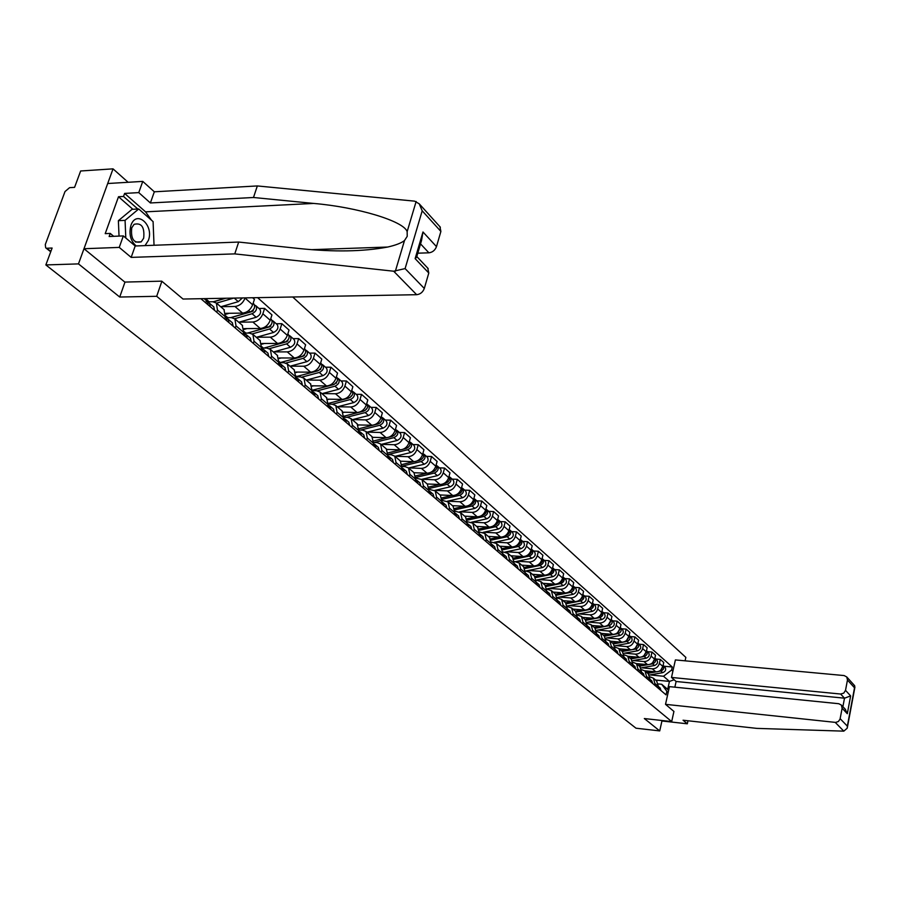 <?xml version="1.0" encoding="UTF-8"?>
<svg xmlns="http://www.w3.org/2000/svg" width="900" height="900" viewBox="0 0 900 900"><rect width="100%" height="100%" fill="white"/><g stroke="black" fill="none" stroke-linecap="round" stroke-linejoin="round"><path stroke-width="1.35" d="M128.115 182.284L113.029 168.851L80.64 170.989L74.576 187.357L69.593 187.661L65.014 191.554L45.292 244.564L45.675 247.781L50.917 251.269M685.091 660.814L685.856 657.394L292.725 297M113.029 168.851L78.469 263.891L45.855 264.938L635.996 728.201L659.722 730.913L661.939 720.979L661.264 720.428M78.469 263.891L119.722 297.034L156.69 296.303L671.692 721.586L644.321 718.549L659.722 730.913M45.855 264.938L52.11 248.04L47.104 248.231M644.794 670.793L655.819 671.861C659.363 671.839 661.714 670.028 662.884 666.45L663.761 662.49L660.308 659.419L659.408 663.39C658.249 666.99 655.886 668.801 652.331 668.824L641.678 667.8M650.126 676.867L653.423 678.195L654.885 683.494L658.384 686.486L656.629 680.962M658.384 686.486L658.035 688.039M655.898 659.014L660.308 659.419M654.885 683.494L654.525 685.058M636.413 663.592L647.516 664.65C651.094 664.616 653.467 662.794 654.637 659.183L655.538 655.2L652.016 652.072L651.105 656.066C649.924 659.689 647.539 661.523 643.961 661.556L633.229 660.555M649.71 680.951L650.059 679.387L648.315 673.819M647.572 651.668L652.016 652.072M641.666 669.668L645.041 671.006L646.492 676.339L646.144 677.914M627.863 656.269L639.056 657.304C642.656 657.259 645.053 655.425 646.245 651.78L647.156 647.764L643.556 644.569L642.634 648.596C641.441 652.252 639.034 654.109 635.423 654.154L624.611 653.153M641.227 673.729L641.587 672.143L639.844 666.54M639.09 644.175L643.556 644.569M633.038 662.321L636.491 663.671L637.954 669.038L637.594 670.624M619.155 648.788L630.428 649.811C634.05 649.766 636.469 647.899 637.673 644.22L638.606 640.181L634.939 636.919L634.005 640.991C632.79 644.681 630.36 646.549 626.726 646.605L615.836 645.615M632.576 666.36L632.947 664.762L631.192 659.126M630.439 636.536L634.939 636.919M624.229 654.829L627.773 656.19L629.235 661.601L628.864 663.199M610.279 641.171L621.63 642.173C625.275 642.116 627.716 640.238 628.942 636.525L629.887 632.441L626.153 629.123L625.196 633.217C623.959 636.941 621.518 638.831 617.85 638.899L606.881 637.931M623.756 658.845L624.127 657.236L622.384 651.555M621.619 628.74L626.153 629.123M615.251 647.19L618.885 648.562L620.347 654.008L619.976 655.627M601.222 633.386L612.653 634.376C616.331 634.32 618.795 632.408 620.033 628.673L621 624.555L617.186 621.169L616.207 625.298C614.959 629.055 612.495 630.967 608.805 631.035L597.758 630.09M614.756 651.184L615.139 649.564L613.384 643.837M612.619 620.798L617.186 621.169M606.094 639.405L609.829 640.778L611.28 646.268L610.898 647.899M591.986 625.455L603.495 626.434C607.196 626.355 609.683 624.431 610.942 620.663L611.933 616.511L608.04 613.058L607.05 617.22C605.779 621.011 603.281 622.946 599.569 623.025L588.431 622.091M605.576 643.365L605.959 641.734L604.215 635.962M603.439 612.686L608.04 613.058M596.745 631.451L600.57 632.835L602.021 638.37L601.639 640.012M582.559 617.366L594.158 618.322C597.881 618.232 600.39 616.286 601.673 612.484L602.674 608.299L598.702 604.766L597.69 608.974C596.408 612.799 593.887 614.756 590.141 614.835L578.925 613.924M596.205 635.389L596.599 633.735L594.855 627.93M594.067 604.406L598.702 604.766M587.205 623.34L591.131 624.724L592.582 630.304L592.189 631.957M572.94 609.109L584.617 610.043C588.375 609.952 590.906 607.984 592.211 604.136L593.224 599.918L589.174 596.317L588.15 600.559C586.834 604.418 584.303 606.386 580.523 606.488L569.227 605.599M586.643 627.244L587.048 625.579L585.304 619.717M584.505 595.969L589.174 596.317M577.462 615.06L581.49 616.455L582.941 622.08L582.536 623.745M563.119 600.683L574.886 601.594C578.678 601.492 581.231 599.501 582.548 595.62L583.582 591.356L579.442 587.689L578.396 591.964C577.069 595.856 574.504 597.859 570.701 597.96L559.327 597.094M576.877 618.93L577.294 617.254L575.55 611.347M574.74 587.34L579.442 587.689M567.517 606.6L571.658 608.006L573.097 613.676L572.692 615.352M553.095 592.076L564.941 592.965C568.766 592.852 571.342 590.839 572.681 586.924L573.739 582.626L569.509 578.88L568.451 583.189C567.101 587.115 564.514 589.14 560.678 589.264L549.214 588.409M566.91 610.436L567.326 608.749L565.582 602.798L572.558 601.414M564.773 578.543L569.509 578.88M557.359 597.971L561.611 599.389L563.051 605.092L562.635 606.791M542.858 583.29L554.794 584.156C558.641 584.021 561.251 581.996 562.613 578.048L563.681 573.705L559.361 569.88L558.281 574.234C556.909 578.194 554.299 580.241 550.44 580.365L538.886 579.544M556.729 601.762L557.156 600.064L555.413 594.067M554.591 569.554L559.361 569.88M546.975 589.151L551.351 590.58L552.78 596.329L552.352 598.039M532.395 574.312L544.433 575.156C548.303 575.01 550.935 572.951 552.319 568.969L553.41 564.592L549 560.678L547.898 565.076C546.502 569.07 543.87 571.14 539.977 571.286L528.334 570.488M546.334 592.909L546.761 591.188L545.029 585.146M544.196 560.374L549 560.678M536.366 580.151L540.866 581.58L542.295 587.374L541.856 589.106M521.719 565.144L533.835 565.954C537.739 565.808 540.405 563.726 541.8 559.699L542.925 555.289L538.414 551.284L537.289 555.716C535.871 559.755 533.205 561.847 529.29 562.005L517.556 561.229M535.702 583.852L536.141 582.12L534.409 576.034M533.565 550.98L538.414 551.284M525.521 570.938L530.156 572.377L531.574 578.216L531.135 579.96M510.795 555.773L523.012 556.56C526.95 556.391 529.627 554.288 531.056 550.226L532.192 545.771L527.591 541.688L526.444 546.165C525.004 550.238 522.315 552.352 518.355 552.521L506.531 551.767M524.835 574.605L525.285 572.85L523.553 566.719M522.709 541.395L527.591 541.688M514.429 561.533L519.199 562.984L520.616 568.868L520.166 570.623M499.646 546.188L511.942 546.952C515.914 546.773 518.625 544.646 520.076 540.551L521.235 536.051L516.521 531.866L515.351 536.389C513.9 540.495 511.178 542.644 507.195 542.824L495.27 542.104M513.731 565.144L514.192 563.377L512.46 557.201M511.605 531.585L516.521 531.866M503.089 551.925L508.005 553.376L509.423 559.305L508.961 561.082M488.239 536.4L500.636 537.131C504.63 536.94 507.375 534.78 508.849 530.651L510.03 526.106L505.215 521.831L504.022 526.387C502.537 530.539 499.781 532.71 495.765 532.901L483.761 532.215M502.38 555.469L502.841 553.691L501.12 547.459M500.254 521.561L505.215 521.831M491.49 542.092L496.564 543.544L497.959 549.517L497.498 551.317M476.572 526.387L489.06 527.085C493.099 526.882 495.866 524.7 497.363 520.515L498.566 515.936L493.639 511.571L492.424 516.161C490.916 520.358 488.137 522.562 484.088 522.765L471.983 522.101M490.759 545.58L491.231 543.78L489.521 537.502M488.644 511.312L493.639 511.571M479.61 532.035L484.853 533.486L486.248 539.516L485.764 541.327M464.636 516.139L477.225 516.803C481.286 516.589 484.088 514.373 485.606 510.165L486.844 505.541L481.804 501.064L480.555 505.71C479.025 509.94 476.213 512.168 472.14 512.392L459.934 511.762M478.879 535.466L479.363 533.644L477.652 527.321M476.775 500.827L481.804 501.064M467.46 521.741L472.871 523.204L474.255 529.279L473.76 531.113M452.43 505.665L465.12 506.295C469.215 506.059 472.039 503.82 473.591 499.567L474.851 494.899L469.688 490.32L468.416 495C466.853 499.275 464.017 501.536 459.9 501.772L447.615 501.176M466.718 525.105L467.213 523.271L465.514 516.892M464.614 490.095L469.688 490.32M455.029 511.211L460.609 512.685L461.981 518.805L461.486 520.65M439.942 494.944L452.723 495.529C456.851 495.281 459.709 493.009 461.284 488.711L462.566 483.998L457.29 479.317L455.996 484.043C454.399 488.363 451.53 490.646 447.39 490.905L434.993 490.343M454.264 514.507L454.77 512.651L453.082 506.228M452.171 479.104L457.29 479.317M442.282 500.434L448.054 501.907L449.415 508.084L448.909 509.94M427.151 483.964L440.032 484.515C444.195 484.256 447.075 481.95 448.684 477.608L450 472.849L444.589 468.056L443.261 472.826C441.652 477.191 438.75 479.509 434.565 479.779L422.077 479.261M441.517 503.651L442.035 501.772L440.359 495.304M439.436 467.854L444.589 468.056M429.244 489.409L435.206 490.871L436.556 497.093L436.039 498.971M414.056 472.725L427.039 473.231C431.235 472.95 434.149 470.621 435.791 466.234L437.119 461.43L431.584 456.514L430.234 461.34C428.591 465.75 425.655 468.09 421.436 468.382L408.848 467.899M428.468 492.525L428.996 490.635L427.331 484.11M426.397 456.334L431.584 456.514M415.868 478.103L422.032 479.576L423.382 485.843L422.843 487.744M400.646 461.205L413.719 461.678C417.96 461.374 420.907 459.011 422.572 454.579L423.934 449.73L418.264 444.701L416.88 449.572C415.204 454.016 412.245 456.401 407.993 456.705L395.303 456.266M415.091 481.14L415.631 479.228L413.978 472.646M413.032 444.532L418.264 444.701M402.154 466.526L405.169 466.639L408.544 467.989L409.871 474.322L409.331 476.235M386.854 449.404L400.084 449.831C404.348 449.516 407.329 447.12 409.027 442.642L410.423 437.749L404.606 432.585L403.2 437.501C401.49 442.001 398.498 444.409 394.211 444.735L381.42 444.341M401.389 469.463L401.94 467.539L400.298 460.901M399.341 432.45L404.606 432.585M388.103 454.669L391.32 454.781L394.729 456.131L396.034 462.499L395.483 464.445M372.69 437.321L386.1 437.692C390.409 437.366 393.424 434.936 395.145 430.414L396.574 425.464L390.611 420.165L389.171 425.137C387.428 429.683 384.401 432.124 380.081 432.473L367.189 432.124M387.338 457.504L387.9 455.546L386.269 448.864M385.301 420.053L390.611 420.165M373.691 442.507L377.123 442.609L380.554 443.959L381.848 450.394L381.285 452.351M358.132 424.924L371.767 425.25C376.11 424.901 379.159 422.438 380.914 417.859L382.376 412.864L376.267 407.441L374.794 412.459C373.016 417.049 369.945 419.524 365.591 419.895L352.598 419.603M372.926 445.23L373.5 443.261L371.891 436.522M370.912 407.34L376.267 407.441M358.897 430.043L362.576 430.144L366.019 431.483L367.301 437.963L366.716 439.942M343.181 412.211L357.064 412.493C361.44 412.11 364.534 409.613 366.322 405L367.819 399.949L361.541 394.38L360.034 399.454C358.223 404.089 355.129 406.609 350.73 406.991L337.624 406.755M358.144 432.641L358.74 430.65L357.142 423.866M356.152 394.301L361.541 394.38M343.71 417.262L347.636 417.341L351.113 418.691L352.373 425.228L351.776 427.219M327.803 399.173L341.989 399.397C346.399 398.993 349.515 396.461 351.349 391.793L352.879 386.696L346.444 380.981L344.902 386.1C343.046 390.791 339.919 393.345 335.486 393.75L322.267 393.57M342.979 419.726L343.586 417.724L342.011 410.873M340.999 380.925L346.444 380.981M328.118 404.134L332.325 404.213L335.812 405.551L337.05 412.144L336.442 414.169M311.996 385.796L326.509 385.965C330.952 385.537 334.114 382.961 335.981 378.248L337.545 373.095L330.941 367.223L329.355 372.409C327.476 377.145 324.304 379.733 319.838 380.171L306.517 380.036M327.42 406.474L328.039 404.438L326.475 397.541M325.451 367.2L330.941 367.223M312.109 390.679L316.598 390.735L320.108 392.074L321.334 398.723L320.704 400.759M295.74 372.06L310.613 372.161C315.101 371.711 318.296 369.113 320.209 364.331L321.806 359.123L315.022 353.104L313.402 358.335C311.479 363.127 308.272 365.76 303.761 366.221L290.34 366.154M311.434 392.861L312.064 390.814L310.534 383.85M309.499 353.104L315.022 353.104M295.718 376.853L300.454 376.897L303.986 378.225L305.179 384.93L304.537 387M279.023 357.964L294.3 357.998C298.822 357.525 302.062 354.87 303.998 350.055L305.64 344.79L298.676 338.603L297.011 343.89C295.054 348.739 291.803 351.405 287.257 351.889L273.724 351.889M295.02 378.877L295.661 376.808L294.154 369.787M293.096 338.625L298.676 338.603M279.09 362.666L283.86 362.678L287.415 364.005L288.596 370.766L287.933 372.848M261.81 343.485L277.537 343.44C282.094 342.945 285.368 340.256 287.359 335.374L289.035 330.053L281.869 323.696L280.17 329.04C278.168 333.945 274.882 336.656 270.304 337.162L256.646 337.23M278.145 364.511L278.809 362.419L277.324 355.343M276.255 323.752L281.869 323.696M262.012 348.075L266.816 348.075L270.394 349.391L271.541 356.209L270.866 358.324M244.08 328.613L260.303 328.489C264.904 327.96 268.222 325.226 270.248 320.287L271.969 314.91L264.611 308.385L262.868 313.785C260.82 318.735 257.49 321.491 252.866 322.031L239.107 322.166M260.809 349.751L261.484 347.625L260.021 340.493M258.952 308.464L264.611 308.385M244.451 333.09L249.3 333.056L252.9 334.373L254.014 341.246L253.328 343.373M225.821 313.324L242.584 313.11C247.23 312.548 250.583 309.769 252.653 304.785L254.43 299.351L252.607 297.743M242.977 334.564L243.675 332.415L242.246 325.226M245.138 297.877L245.07 298.091C242.977 303.109 239.602 305.899 234.945 306.473L221.062 306.686M226.373 317.678L231.278 317.621L234.9 318.926L235.991 325.856L235.282 328.005M224.64 318.949L225.349 316.777L223.942 309.521M207.743 301.815L212.749 301.736L216.382 303.03L217.44 310.016L216.72 312.199M205.763 302.873L206.955 298.586M655.56 680.04L669.454 681.424L663.514 676.249L649.957 674.921M658.418 683.944L661.714 684.27L667.676 689.389L669.454 681.424L674.145 679.759M668.059 692.933L661.714 684.27M200.869 298.699L666.067 694.879L666.754 691.819M663.514 676.249L671.602 670.039L672.278 667.001L257.614 297.652M671.602 670.039L672.896 671.175M161.876 281.273L156.69 296.303M673.931 711.405L671.692 721.586M124.999 282.082L119.722 297.034M664.065 666.225L672.278 667.001M668.587 690.548L667.676 689.389M658.215 687.206L658.238 688.207M660.004 687.881L658.373 686.486L659.126 688.972M660.161 688.005L661.016 690.581M647.764 673.346L656.044 671.873M658.688 671.411L660.836 671.029C663.761 669.791 664.526 667.913 663.12 665.393L664.774 666.855M649.395 675.023L662.715 672.671C665.674 671.4 666.416 669.51 664.931 666.99M646.864 672.57L652.624 671.546M660.926 669.926L662.962 666.056M649.913 680.051L649.946 681.143M646.492 676.339L650.059 679.387L650.857 681.919M651.769 680.839L652.781 683.561M641.441 672.773L641.486 673.942M637.954 669.038L641.587 672.143L642.42 674.741M643.365 673.673L644.377 676.406M665.516 704.34L835.706 722.419L838.395 721.496L840.038 719.156L842.13 708.255L841.354 705.071L838.789 703.721L669.454 686.633L665.516 704.34L673.931 711.45M840.161 718.695L847.35 726.143L847.226 728.201L843.806 731.149L756.799 728.381L683.055 720.225L687.319 723.803L687.982 720.765M687.319 723.803L661.939 720.979M845.516 690.345L847.462 680.018L846.765 676.969L844.133 675.562L675.394 659.925L671.501 677.441L840.623 694.035L843.761 693.124L845.516 690.345L850.646 695.914L844.504 698.186L676.114 681.491L674.854 687.184M676.114 681.491L671.501 677.441M845.134 709.065L847.305 713.7L842.13 708.255M854.494 685.53L854.528 687.803L847.462 680.018M393.671 271.215L405.101 268.594L424.305 288.461C422.865 292.185 420.322 294.266 416.655 294.694L393.671 271.215L234.765 253.89L131.164 257.389L119.239 247.399L83.992 248.726L124.819 282.082L161.752 281.16L183.015 299.036L416.655 294.694M132.851 209.284L118.508 196.74L105.21 233.629L110.25 233.415L109.136 236.509L123.334 235.912L135.191 245.981L238.691 242.055L299.284 248.535C333.731 252.135 363.206 251.64 387.697 247.039C395.741 245.205 401.332 243.045 404.494 240.547L407.228 236.317L407.149 231.649C403.886 221.04 357.019 207.101 313.684 203.434L253.496 197.494L150.39 202.961L138.769 192.611L124.616 193.421L145.541 211.838L151.571 220.275M238.691 242.055L234.765 253.89M123.334 235.912L119.239 247.399M135.191 245.981L131.164 257.389M439.931 226.732L440.887 231.435L436.478 246.623C435.06 250.279 432.529 252.349 428.895 252.821L420.536 243.877M417.791 253.181L428.895 252.821M118.508 196.74L123.525 196.459L124.616 193.421M440.887 231.435L422.201 210.814L419.231 203.828L414.574 201.139L257.332 185.94L154.328 191.801L142.763 181.395L138.769 192.611M142.763 181.395L107.696 183.521L83.992 248.726M154.328 191.801L150.39 202.961M257.332 185.94L253.496 197.494M427.748 268.11L428.794 273.015L424.305 288.461M153.203 224.651L153.922 242.539M110.25 233.415L113.681 236.317M137.846 209.025L123.525 196.459M416.79 256.59L421.56 240.401L422.978 231.975L436.478 246.623M428.794 273.015L415.125 258.626L417.082 256.838L428.186 268.571M145.024 245.61L148.365 240.435C154.339 225.169 136.226 209.216 130.928 225.416C128.745 234.034 130.489 240.874 136.17 245.947M143.685 238.174C144.743 227.104 141.536 222.502 134.078 224.336L131.726 227.891C130.657 238.916 133.83 243.562 141.244 241.83L143.685 238.174M119.036 236.093L118.373 220.68L132.053 209.329L138.713 208.98L153.09 221.602L154.035 245.273M125.809 238.016L125.066 220.365L138.713 208.98M118.373 220.68L125.066 220.365M639.439 666.191L647.933 664.673M650.227 664.268L652.613 663.84C655.594 662.558 656.347 660.656 654.885 658.114L656.606 659.644M641.025 667.924L654.525 665.505C657.506 664.222 658.26 662.321 656.775 659.779M638.516 665.404L644.4 664.357M652.59 662.76L654.739 658.744M630.956 658.913L639.709 657.326M641.543 656.989L644.22 656.505C647.246 655.211 648 653.276 646.515 650.722L646.481 650.7M632.486 660.69L646.178 658.215C649.181 656.91 649.946 654.986 648.45 652.433L648.293 652.298M630.023 658.114L636.019 657.023M644.085 655.459L646.357 651.285M632.812 665.347L632.869 666.607M629.235 661.601L632.947 664.762L633.814 667.406M634.804 666.36L635.816 669.116M624.004 657.776L624.082 659.115M620.347 654.008L624.184 657.293L625.039 659.936M626.074 658.901L627.086 661.68M615.015 650.059L615.116 651.488M611.28 646.268L615.24 649.654L616.095 652.32M617.164 651.296L618.176 654.097M622.305 651.488L631.429 649.811M632.599 649.597L635.681 649.035C638.719 647.719 639.495 645.773 637.988 643.196L637.931 643.14M623.768 653.31L637.661 650.779C640.699 649.462 641.475 647.516 639.967 644.951L639.81 644.805M621.349 650.666L627.48 649.541M635.423 648.011L637.808 643.68M613.485 643.916L626.962 641.419C630.023 640.08 630.81 638.123 629.303 635.524L629.201 635.434M614.869 645.795L628.988 643.185C632.048 641.857 632.824 639.9 631.327 637.312L631.159 637.166M612.506 643.084L618.773 641.925M626.591 640.418L629.077 635.929M604.485 636.199L618.075 633.645C621.169 632.295 621.956 630.315 620.449 627.705L620.291 627.57M605.79 638.134L620.134 635.456C623.227 634.106 624.015 632.126 622.508 629.528L622.339 629.381M603.495 635.344L609.885 634.14M617.591 632.655L620.19 628.031M605.857 642.195L605.959 643.691M602.021 638.37L606.116 641.869L606.971 644.546M608.074 643.545L609.097 646.357M595.294 628.324L609.008 625.714C612.124 624.341 612.923 622.35 611.415 619.729L611.212 619.549M596.509 630.326L611.111 627.559C614.227 626.197 615.026 624.206 613.508 621.585L613.35 621.439M594.304 627.446L600.84 626.209M608.4 624.746L611.111 619.965M596.498 634.163L596.633 635.749M596.599 633.746L597.656 636.615M598.804 635.625L599.827 638.46M585.9 620.291L599.749 617.625C602.899 616.241 603.709 614.227 602.19 611.584L601.942 611.37M587.025 622.361L601.898 619.515C605.036 618.12 605.857 616.117 604.339 613.474L604.17 613.327M584.921 619.391L591.592 618.109M599.029 616.669L601.492 614.711L601.852 611.752M586.946 625.972L587.104 627.626M587.048 625.59L588.15 628.526M589.342 627.548L590.366 630.405M576.304 612.101L590.31 609.379C593.482 607.961 594.304 605.936 592.785 603.27L592.481 603.023M577.339 614.239L592.504 611.291C595.676 609.896 596.498 607.86 594.967 605.205L594.799 605.059M575.347 611.179L582.176 609.851M589.466 608.423L592.043 606.42L592.403 603.36M577.204 617.602L577.373 619.346M577.283 617.265L578.452 620.258M579.69 619.301L580.702 622.181M566.494 603.742L580.669 600.952C583.875 599.524 584.707 597.465 583.178 594.799L582.817 594.506M567.428 605.947L582.908 602.91C586.102 601.481 586.935 599.434 585.416 596.768L585.248 596.621M579.701 599.996L582.401 597.971L582.75 594.799M567.248 609.064L567.45 610.886M567.326 608.771L568.541 611.82M569.824 610.886L570.847 613.789M556.47 595.215L570.825 592.346C574.054 590.895 574.909 588.825 573.368 586.136L572.962 585.81M557.303 597.499L573.12 594.349C576.337 592.909 577.181 590.839 575.651 588.15L575.483 588.004M555.592 594.225L562.748 592.796M569.745 591.401L572.558 589.331L572.895 586.058M557.077 600.345L557.303 602.258M552.78 596.329L557.561 600.413L558.416 603.202M559.755 602.291L560.779 605.205M546.21 586.508L560.779 583.56C564.041 582.097 564.896 580.005 563.366 577.294L562.882 576.934M546.952 588.859L563.119 585.607C566.37 584.145 567.225 582.053 565.695 579.352L565.526 579.195M545.4 585.484L552.724 583.999M559.553 582.615L559.676 582.592C562.41 581.569 563.467 579.746 562.837 577.136M546.694 591.446L546.941 593.438M546.75 591.244L548.089 594.405M549.472 593.505L550.496 596.452M535.725 577.62L550.519 574.594C553.804 573.097 554.681 570.994 553.14 568.26L552.6 567.866M536.355 580.061L552.904 576.675C556.189 575.19 557.055 573.086 555.514 570.364L555.345 570.217M534.971 576.562L542.498 575.021M549.146 573.649L549.382 573.604C552.184 572.524 553.241 570.668 552.555 568.024M536.085 582.345L536.366 584.415M536.119 582.188L537.525 585.405M538.965 584.539L539.989 587.498M524.993 568.541L540.034 565.425C543.352 563.918 544.23 561.791 542.689 559.035L542.081 558.596M525.96 570.971L542.475 567.562C545.783 566.055 546.66 563.929 545.119 561.184L544.95 561.038M524.295 567.439L532.046 565.83M538.515 564.491L538.875 564.413C541.744 563.299 542.801 561.398 542.059 558.72M525.229 573.053L525.544 575.201M525.262 572.94L526.736 576.214M528.233 575.37L529.245 578.363M514.001 559.283L529.324 556.065C532.665 554.524 533.565 552.375 532.012 549.608L531.337 549.135M515.678 561.623L531.81 558.236C535.151 556.717 536.051 554.569 534.499 551.801L534.33 551.655M513.371 558.135L521.37 556.447M527.636 555.131L528.142 555.03C531.067 553.86 532.125 551.925 531.326 549.202M514.148 563.546L514.485 565.785M514.159 563.49L515.7 566.82M517.252 565.999L518.265 569.014M502.762 549.81L518.366 546.491C521.741 544.928 522.653 542.756 521.1 539.977L520.358 539.471C521.212 542.239 520.155 544.219 517.163 545.434L516.521 545.569M505.147 552.06L520.92 548.719C524.284 547.166 525.195 544.995 523.642 542.216L523.474 542.059M502.189 548.629L510.469 546.863M506.036 556.425L502.808 553.826L503.179 556.155M503.572 554.321L504.428 557.224M506.205 556.56L507.049 559.451M491.254 540.135L507.173 536.704C510.581 535.118 511.504 532.924 509.951 530.123L509.164 529.605M494.224 542.329L509.782 538.976C513.18 537.401 514.102 535.219 512.539 532.418L512.37 532.26M490.736 538.909L499.32 537.053M505.136 535.793L505.935 535.624C508.995 534.352 510.064 532.327 509.13 529.549M491.197 543.904L491.614 546.311M491.243 543.96L492.885 547.391M494.561 546.626L495.574 549.686M479.464 530.246L495.72 526.691C499.162 525.094 500.108 522.877 498.544 520.054L497.734 519.525M482.951 532.395L498.386 529.02C501.817 527.423 502.751 525.217 501.199 522.394L501.019 522.236M479.002 528.975L487.924 527.017M493.493 525.803L494.46 525.589C497.588 524.261 498.656 522.202 497.655 519.39M479.329 533.745L479.79 536.231M479.419 533.88L481.084 537.345M482.827 536.602L483.84 539.685M467.381 520.144L484.009 516.454C487.485 514.822 488.441 512.595 486.877 509.749L486.045 509.209M471.353 522.248L486.743 518.839C490.207 517.219 491.152 514.991 489.589 512.145L489.42 511.988M466.988 518.827L476.28 516.757M481.567 515.576L482.726 515.329C485.921 513.945 486.99 511.841 485.921 509.006M467.19 523.35L467.685 525.926M467.325 523.564L469.012 527.062M470.812 526.354L471.825 529.459M472.781 503.73L473.636 502.762M455.006 509.816L472.027 505.98C475.537 504.326 476.505 502.065 474.941 499.207L474.098 498.656M459.439 511.875L474.817 508.421C478.316 506.767 479.284 504.517 477.72 501.66L477.54 501.502M454.68 508.444L464.366 506.261M469.35 505.136L470.711 504.821C473.985 503.392 475.043 501.233 473.906 498.375M454.759 512.707L455.287 515.374M454.95 513.011L456.66 516.533M458.527 515.858L459.529 518.985M460.361 493.088L461.475 491.827M442.316 499.252L459.776 495.259C463.309 493.582 464.287 491.299 462.724 488.419L461.858 487.868M447.21 501.266L462.623 497.756C466.155 496.08 467.134 493.808 465.57 490.928L465.39 490.77M442.058 497.824L452.171 495.506M456.829 494.438L458.415 494.077C461.767 492.581 462.825 490.387 461.621 487.496M442.024 501.817L442.609 504.574M442.282 502.211L443.171 502.751L444.004 505.766M445.95 505.125L446.951 508.275M447.683 482.175L449.01 480.656M429.289 488.452L447.221 484.29C450.787 482.58 451.789 480.285 450.214 477.382L449.325 476.809M434.644 490.421L450.146 486.844C453.701 485.145 454.702 482.85 453.127 479.947L452.947 479.79M429.109 486.968L439.706 484.504M443.993 483.502L445.838 483.075C449.257 481.511 450.326 479.272 449.032 476.37M427.343 484.121L427.905 483.998M428.985 490.669L429.615 493.504M429.311 491.141L430.223 491.692L431.044 494.73M433.069 494.123L434.059 497.295M434.7 470.97L436.219 469.249M415.935 477.394L434.363 473.051C437.974 471.319 438.986 468.99 437.411 466.076L436.5 465.502M421.762 479.329L437.355 475.673C440.955 473.94 441.968 471.623 440.392 468.709L440.224 468.551M415.834 475.853L426.938 473.231M430.819 472.32L432.945 471.814C436.444 470.183 437.512 467.899 436.14 464.963M414.248 472.882L414.821 472.748M409.871 474.322L415.631 479.228L416.306 482.175M416.014 479.801L416.947 480.364L417.769 483.424M419.873 482.861L420.863 486.056M421.425 459.495L423.113 457.571M402.221 466.088L421.2 461.543C424.845 459.787 425.88 457.436 424.305 454.489L423.371 453.915M414.293 472.928L408.544 467.989L424.271 464.231C427.905 462.476 428.929 460.125 427.354 457.189L427.174 457.031M402.21 464.479L413.876 461.678M417.285 460.868L419.749 460.271C423.326 458.572 424.395 456.244 422.933 453.296M400.815 461.385L401.423 461.239M401.929 467.55L402.671 470.565M402.39 468.191L403.358 468.754L404.168 471.848M406.35 471.319L407.34 474.536M407.835 447.716L409.68 445.624M388.125 454.511L407.711 449.752C411.39 447.964 412.447 445.59 410.873 442.631L409.905 442.035M394.976 456.345L410.861 452.498C414.529 450.72 415.575 448.346 414 445.387L413.82 445.23M388.215 452.835L400.556 449.831M403.358 449.145L406.226 448.459C409.894 446.67 410.951 444.296 409.399 441.338M387.022 449.595L387.686 449.438M381.848 450.394L387.9 455.546L388.688 458.662M388.44 456.277L389.419 456.863L390.229 459.968M392.49 459.484L393.48 462.735M393.907 435.645L395.91 433.384M374.22 442.53L393.896 437.67C397.609 435.848 398.678 433.451 397.103 430.47L396.113 429.874M381.094 444.42L397.114 440.483C400.815 438.671 401.884 436.275 400.309 433.305L400.129 433.136M373.849 440.91L387.022 437.659M388.957 437.175L392.366 436.343C396.09 434.509 397.159 432.113 395.584 429.12L395.584 429.12M372.848 437.535L373.613 437.344M367.301 437.963L373.556 443.317L374.366 446.456M374.119 444.071L375.142 444.668L375.941 447.795M378.293 447.356L379.271 450.63M379.631 423.27L381.78 420.84M360.562 430.088L379.721 425.284C383.479 423.439 384.559 421.009 382.984 418.005L381.971 417.397M366.863 432.202L383.029 428.175C386.764 426.33 387.855 423.911 386.269 420.907L386.089 420.75M359.077 428.704L378.157 423.911C381.915 422.066 383.006 419.636 381.431 416.621L381.431 416.621M358.29 425.171L359.19 424.946M352.373 425.228L358.864 430.774L359.662 433.935M359.438 431.561L360.484 432.157L361.282 435.319M363.724 434.925L364.702 438.221M364.973 410.58L367.279 407.981M346.59 417.319L365.197 412.582C368.978 410.704 370.091 408.24 368.516 405.225L367.47 404.606M352.271 419.681L368.584 415.541C372.364 413.662 373.466 411.221 371.88 408.206L371.7 408.037M343.901 416.205L363.589 411.176C367.38 409.286 368.494 406.834 366.907 403.808L366.907 403.808M343.339 412.504L344.396 412.234M343.62 417.757L344.576 421.088M344.374 418.714L345.454 419.321L346.241 422.505M348.784 422.168L349.751 425.498M349.92 397.575L352.406 394.808M332.291 404.213L350.291 399.555C354.116 397.631 355.241 395.156 353.666 392.108L352.598 391.489M337.309 406.834L353.756 402.593C357.581 400.68 358.706 398.205 357.131 395.168L356.94 395.01M328.286 403.391L348.637 398.115C352.474 396.191 353.599 393.705 352.024 390.668L351.844 390.499M327.96 399.521L329.22 399.195M328.151 404.55L329.096 407.914M328.916 405.529L330.03 406.159L330.806 409.365M333.45 409.072L334.406 412.425M334.451 384.233L337.14 381.285M317.43 390.803L334.991 386.179C338.861 384.233 340.009 381.724 338.434 378.652L337.331 378.022M321.952 393.649L338.558 389.295C342.416 387.349 343.553 384.851 341.978 381.791L341.798 381.634M335.835 383.186L336.454 383.186M312.221 390.251L333.304 384.705C337.174 382.748 338.321 380.239 336.746 377.168L336.566 377.01M312.154 386.201L313.639 385.808M312.266 390.983L313.211 394.38M313.054 392.006L314.19 392.636L314.966 395.865M317.711 395.629L318.656 399.015M318.555 370.553L321.48 367.47M301.95 377.1L319.286 372.454C323.201 370.474 324.371 367.931 322.796 364.849L321.66 364.207M306.191 380.126L322.954 375.66C326.846 373.68 328.016 371.149 326.441 368.066L326.25 367.909M320.017 369.495L320.715 369.506M295.684 376.751L317.554 370.935C321.469 368.944 322.639 366.412 321.064 363.319L320.884 363.161M295.886 372.555L297.652 372.071M295.954 377.055L296.887 380.475M296.752 378.101L297.934 378.743L298.688 382.005M301.545 381.836L302.479 385.245M302.175 356.512L303.3 356.209L305.37 353.171M285.919 363.06L303.165 358.358C307.114 356.332 308.306 353.779 306.743 350.674L305.561 350.021M290.014 366.233L306.923 361.642C310.871 359.629 312.053 357.075 310.478 353.97L310.298 353.812M303.75 355.444L304.549 355.444M279.877 362.666L301.387 356.805C305.336 354.78 306.529 352.204 304.965 349.099L304.774 348.941M279.146 358.537L281.239 357.964M279.191 362.756L280.125 366.199M280.001 363.825L281.216 364.478L281.97 367.774M284.94 367.661L285.874 371.093M285.255 342.124L286.751 341.707L288.832 338.546M269.37 348.66L286.605 343.879C290.599 341.82 291.814 339.233 290.25 336.105L289.035 335.452M273.398 351.979L290.464 347.265C294.446 345.206 295.661 342.619 294.086 339.502L293.906 339.334M287.044 341.021L287.933 341.021M263.925 348.075L284.771 342.281C288.765 340.211 289.98 337.624 288.416 334.496L288.236 334.327M261.911 344.171L264.375 343.474M261.968 348.053L262.89 351.517M262.789 349.155L264.049 349.819L264.791 353.137M267.874 353.093L268.796 356.546M247.691 333.022L269.752 326.812L271.834 323.527M252.292 333.889L269.595 329.006C273.623 326.902 274.86 324.281 273.296 321.142L272.048 320.479M256.331 337.32L273.555 332.471C277.582 330.39 278.809 327.769 277.245 324.63L277.065 324.461M269.854 326.205L270.844 326.194M247.534 333.067L267.705 327.364C271.744 325.26 272.981 322.627 271.418 319.478L271.238 319.32M244.148 329.411L247.05 328.59M244.26 332.933L245.171 336.431M245.093 334.069L246.398 334.755L247.118 338.096M250.335 338.108L251.246 341.606M231.007 317.621L252.27 311.49L254.362 308.093M234.675 318.724L252.101 313.718C256.174 311.569 257.434 308.914 255.881 305.752L254.588 305.077M238.781 322.256L256.174 317.284C260.246 315.146 261.495 312.502 259.942 309.341L259.751 309.173M252.157 310.973L253.271 310.961M230.715 317.621L250.155 312.019C254.239 309.87 255.499 307.215 253.946 304.054L253.755 303.885M225.833 314.269L229.241 313.279M226.046 317.374L226.935 320.906M226.89 318.555L228.24 319.252L228.949 322.616M232.29 322.706L233.19 326.228M225.81 298.238L213.716 301.793M216.518 303.142L233.752 298.091M220.748 306.776L238.297 301.657L242.438 297.934M213.368 301.748L225.304 298.249M207.304 301.376L208.181 304.931M208.159 302.603L209.554 303.3L210.251 306.697M213.739 306.866L214.616 310.41M234.945 306.473L242.584 313.11M252.866 322.031L260.303 328.489M270.304 337.162L277.537 343.44M287.257 351.889L294.3 357.998M303.761 366.221L310.613 372.161M319.838 380.171L326.509 385.965M335.486 393.75L341.989 399.397M350.73 406.991L357.064 412.493M365.591 419.895L371.767 425.25M380.081 432.473L386.1 437.692M394.211 444.735L400.084 449.831M407.993 456.705L413.719 461.678M421.436 468.382L427.039 473.231M434.565 479.779L440.032 484.515M447.39 490.905L452.723 495.529M459.9 501.772L465.12 506.295M472.14 512.392L477.225 516.803M484.088 522.765L489.06 527.085M495.765 532.901L500.636 537.131M507.195 542.824L511.942 546.952M518.355 552.521L523.012 556.56M529.29 562.005L533.835 565.954M539.977 571.286L544.433 575.156M550.44 580.365L554.794 584.156M560.678 589.264L564.941 592.965M570.701 597.96L574.886 601.594M580.523 606.488L584.617 610.043M590.141 614.835L594.158 618.322M599.569 623.025L603.495 626.434M608.805 631.035L612.653 634.376M617.85 638.899L621.63 642.173M626.726 646.605L630.428 649.811M635.423 654.154L639.056 657.304M643.961 661.556L647.516 664.65M652.331 668.824L655.819 671.861M217.44 310.016L226.226 317.531M235.991 325.856L244.44 333.079M254.014 341.246L262.148 348.199M271.541 356.209L279.371 362.902M288.596 370.766L296.134 377.213M305.179 384.93L312.435 391.14M321.334 398.723L328.32 404.696M337.05 412.144L343.789 417.904M396.034 462.499L401.94 467.539M423.382 485.843L428.996 490.635M436.556 497.093L442.035 501.772M449.415 508.084L454.77 512.651M461.981 518.805L467.213 523.271M474.255 529.279L479.363 533.644M486.248 539.516L491.231 543.78M497.959 549.517L502.841 553.691M509.423 559.305L514.192 563.377M520.616 568.868L525.285 572.85M531.574 578.216L536.141 582.12M542.295 587.374L546.761 591.188M563.051 605.092L567.326 608.749M573.097 613.676L577.294 617.254M582.941 622.08L587.048 625.579M592.582 630.304L596.599 633.735M204.109 298.642L207.484 301.534M245.07 298.091L252.653 304.785M262.868 313.785L270.248 320.287M280.17 329.04L287.359 335.374M297.011 343.89L303.998 350.055M313.402 358.335L320.209 364.331M329.355 372.409L335.981 378.248M344.902 386.1L351.349 391.793M360.034 399.454L366.322 405M374.794 412.459L380.914 417.859M389.171 425.137L395.145 430.414M403.2 437.501L409.027 442.642M416.88 449.572L422.572 454.579M430.234 461.34L435.791 466.234M443.261 472.826L448.684 477.608M455.996 484.043L461.284 488.711M468.416 495L473.591 499.567M480.555 505.71L485.606 510.165M492.424 516.161L497.363 520.515M504.022 526.387L508.849 530.651M515.351 536.389L520.076 540.551M526.444 546.165L531.056 550.226M537.289 555.716L541.8 559.699M547.898 565.076L552.319 568.969M558.281 574.234L562.613 578.048M568.451 583.189L572.681 586.924M578.396 591.964L582.548 595.62M588.15 600.559L592.211 604.136M597.69 608.974L601.673 612.484M607.05 617.22L610.942 620.663M616.207 625.298L620.033 628.673M625.196 633.217L628.942 636.525M634.005 640.991L637.673 644.22M642.634 648.596L646.245 651.78M651.105 656.066L654.637 659.183M659.408 663.39L662.884 666.45M660.836 671.029L662.715 672.671M847.35 726.143L854.528 687.803M850.646 695.914L847.305 713.7M843.806 731.149L835.245 722.396M842.895 706.702L844.504 698.186L840.623 694.035M395.359 271.215L404.494 240.547M407.149 231.649L416.137 201.476M422.201 210.814L405.101 268.594M415.125 258.626L422.978 231.975M145.541 211.838L313.684 203.434M652.613 663.84L654.525 665.505M644.22 656.505L646.178 658.215M635.681 649.035L637.661 650.779M626.962 641.419L628.988 643.185M618.075 633.645L620.134 635.456M609.008 625.714L611.111 627.559M599.749 617.625L601.898 619.515M590.31 609.379L592.504 611.291M580.669 600.952L582.908 602.91M570.825 592.346L573.12 594.349M560.779 583.56L563.119 585.607M550.519 574.594L552.904 576.675M540.034 565.425L542.475 567.562M529.324 556.065L531.81 558.236M518.366 546.491L520.92 548.719M507.173 536.704L509.782 538.976M495.72 526.691L498.386 529.02M484.009 516.454L486.743 518.839M472.027 505.98L474.817 508.421M459.776 495.259L462.623 497.756M447.221 484.29L450.146 486.844M434.363 473.051L437.355 475.673M432.371 471.308L432.945 471.814M421.2 461.543L424.271 464.231M419.108 459.709L419.749 460.271M407.711 449.752L410.861 452.498M405.517 447.829L406.226 448.459M393.896 437.67L397.114 440.483M391.59 435.656L392.366 436.343M379.721 425.284L383.029 428.175M377.303 423.169L378.157 423.911M365.197 412.582L368.584 415.541M362.655 410.366L363.589 411.176M350.291 399.555L353.756 402.593M347.636 397.226L348.637 398.115M334.991 386.179L338.558 389.295M332.213 383.749L333.304 384.705M319.286 372.454L322.954 375.66M295.909 375.885L296.674 376.537M316.373 369.911L317.554 370.935M303.165 358.358L306.923 361.642M279.056 361.485L280.316 362.554M300.116 355.691L301.387 356.805M286.605 343.879L290.464 347.265M261.743 346.68L263.374 348.075M283.41 341.089L284.771 342.281M269.595 329.006L273.555 332.471M243.934 331.459L245.824 333.079M266.231 326.07L267.705 327.364M252.101 313.718L256.174 317.284M225.619 315.81L227.779 317.655M248.58 310.646L250.155 312.019M234.214 298.08L238.297 301.657M206.775 299.7L209.216 301.793M216.382 303.03L224.28 309.814M234.9 318.926L242.572 325.519M252.9 334.373L260.359 340.785M270.394 349.391L277.65 355.624M287.415 364.005L294.48 370.069M303.986 378.225L310.86 384.131M320.108 392.074L326.801 397.822M335.812 405.551L342.338 411.154M351.113 418.691L357.469 424.136M366.019 431.483L372.218 436.804M380.554 443.959L386.595 449.145M394.729 456.131L400.613 461.183M422.032 479.576L427.646 484.38M435.206 490.871L440.674 495.574M448.054 501.907L453.397 506.498M460.609 512.685L465.829 517.163M472.871 523.204L477.968 527.591M484.853 533.486L489.836 537.773M496.564 543.544L501.435 547.729M508.005 553.376L512.775 557.46M519.199 562.984L523.868 566.989M530.156 572.377L534.712 576.293M540.866 581.58L545.332 585.405M551.351 590.58L555.716 594.326M561.611 599.389L565.886 603.056M571.658 608.006L575.842 611.606M581.49 616.455L585.596 619.976M591.131 624.724L595.148 628.178M600.57 632.835L604.508 636.21M609.829 640.778L613.676 644.085M618.885 648.562L622.676 651.803M627.773 656.19L631.485 659.374M636.491 663.671L640.125 666.788M645.041 671.006L648.607 674.066M653.423 678.195L656.921 681.199M50.715 251.797L45.788 247.871M651.915 680.974L650.059 679.387M643.523 673.808L641.587 672.154M841.354 705.071L845.572 709.538M846.765 676.969L854.73 685.789M847.316 727.74L854.944 686.992M311.479 249.671L387.697 247.039M419.231 203.828L440.37 227.216M135.506 242.055L141.244 241.83M646.515 650.722L648.45 652.433M634.961 666.495L632.959 664.785M626.231 659.036L624.184 657.293M617.321 651.431L615.24 649.654M637.988 643.196L639.967 644.951M629.303 635.524L631.327 637.312M620.449 627.705L622.508 629.528M608.231 643.68L606.116 641.869M611.415 619.729L613.508 621.585M598.961 635.76L596.801 633.915M602.19 611.584L604.339 613.474M589.5 627.683L587.295 625.793M592.785 603.27L594.967 605.205M579.847 619.436L577.586 617.512M583.178 594.799L585.416 596.768M569.993 611.021L567.686 609.053M573.368 586.136L575.651 588.15M559.924 602.426L557.561 600.413M563.366 577.294L565.695 579.352M549.641 593.651L547.234 591.592M553.14 568.26L555.514 570.364M539.134 584.674L536.67 582.581M542.689 559.035L545.119 561.184M528.39 575.516L525.881 573.368M532.012 549.608L534.499 551.801M517.421 566.145L514.856 563.951M521.1 539.977L523.642 542.216M509.951 530.123L512.539 532.418M494.73 546.773L492.041 544.477M498.544 520.054L501.199 522.394M482.996 536.749L480.251 534.409M486.877 509.749L489.589 512.145M470.981 526.5L468.18 524.104M474.941 499.207L477.72 501.66M458.696 516.004L455.816 513.551M462.724 488.419L465.57 490.928M446.119 505.271L443.171 502.751M450.214 477.382L453.127 479.947M433.238 494.269L430.223 491.692M437.411 466.076L440.392 468.709M420.041 483.007L416.947 480.364M424.305 454.489L427.354 457.189M406.519 471.465L403.358 468.754M410.873 442.631L414 445.387M392.67 459.63L389.419 456.863M397.103 430.47L400.309 433.305M378.461 447.502L375.142 444.668M382.984 418.005L386.269 420.907M363.904 435.071L360.484 432.157M368.516 405.225L371.88 408.206M348.952 422.314L345.454 419.321M353.666 392.108L357.131 395.168M333.619 409.219L330.03 406.159M338.434 378.652L341.978 381.791M317.88 395.786L314.19 392.636M322.796 364.849L326.441 368.066M301.725 381.983L297.934 378.743M306.743 350.674L310.478 353.97M285.12 367.808L281.216 364.478M290.25 336.105L294.086 339.502M287.809 333.956L288.416 334.496M268.054 353.239L264.049 349.819M273.296 321.142L277.245 324.63M270.709 318.848L271.418 319.478M250.515 338.265L246.398 334.755M255.881 305.752L259.942 309.341M253.136 303.334L253.946 304.054M232.47 322.864L228.24 319.252M213.919 307.024L209.554 303.3"/></g></svg>
